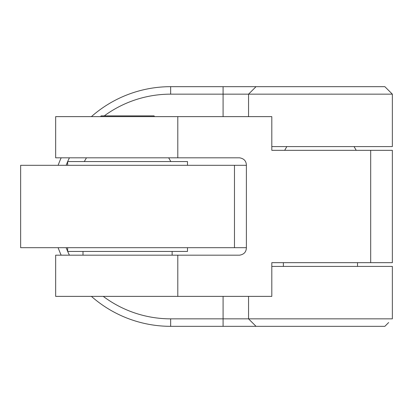 <?xml version="1.0" encoding="UTF-8"?>
<svg xmlns="http://www.w3.org/2000/svg" width="413" height="413" viewBox="0 0 413 413"><rect width="100%" height="100%" fill="white"/><g stroke="black" fill="none" stroke-linecap="round" stroke-linejoin="round"><path stroke-width="0.62" d="M223.087 116.626L223.087 86.668L170.657 86.668A119.832 119.832 0 0 0 91.397 116.626M61.16 157.818A119.832 119.832 0 0 0 58.125 165.308M223.087 86.668L256.039 86.668L248.549 94.154L170.657 94.154A112.346 112.346 0 0 0 104.262 115.877M69.41 157.818A112.346 112.346 0 0 0 67.691 161.56M67.649 161.669A112.346 112.346 0 0 0 66.137 165.308M66.137 247.692A112.346 112.346 0 0 0 67.649 251.331M67.691 251.44A112.346 112.346 0 0 0 69.41 255.182M103.25 296.374A112.346 112.346 0 0 0 170.657 318.846L223.087 318.846L223.087 296.374M271.811 146.584L392.35 146.584L392.35 94.154L384.859 86.668L256.039 86.668L248.549 94.154L392.35 94.154L388.648 90.457M388.648 322.543L384.859 326.332L256.039 326.332L248.549 318.846L392.35 318.846L392.35 266.416L271.811 266.416M256.039 326.332L170.657 326.332A119.832 119.832 0 0 1 91.397 296.374M248.549 296.374L248.549 318.846L223.087 318.846L223.087 326.332M248.549 116.626L248.549 94.154M58.125 247.692A119.832 119.832 0 0 0 61.16 255.182M177.802 296.374L177.802 255.182L55.662 255.182L55.662 296.374L271.811 296.374L271.811 262.673L370.688 262.673L370.688 150.327L392.35 150.327L392.35 262.673L370.688 262.673M246.385 165.308L20.65 165.308L20.65 247.692L246.385 247.692L246.385 165.308C246.277 161.049 244 158.556 239.555 157.818L55.662 157.818L55.662 116.626L271.811 116.626L271.811 150.327L370.688 150.327M246.385 247.692C246.277 251.951 244 254.444 239.555 255.182L177.802 255.182M271.811 150.327L295.909 150.327M271.811 262.673L295.909 262.673M100.633 116.626L101.066 115.877L154.064 115.877L154.493 116.626M187.481 165.308L187.481 161.56L67.649 161.56L67.649 165.308M187.481 247.692L187.481 251.44L67.649 251.44L67.649 247.692M170.657 94.154L170.657 86.668M170.657 318.846L170.657 326.332M177.802 157.818L177.802 116.626M286.834 146.584L284.676 150.327M354.065 146.584L356.228 150.327M357.524 266.416L357.524 262.673M283.375 266.416L283.375 262.673M168.669 157.818L170.832 161.56M86.462 157.818L84.298 161.56M83.003 255.182L83.003 251.44M172.128 255.182L172.128 251.44M234.476 247.692L234.476 165.308"/></g></svg>
